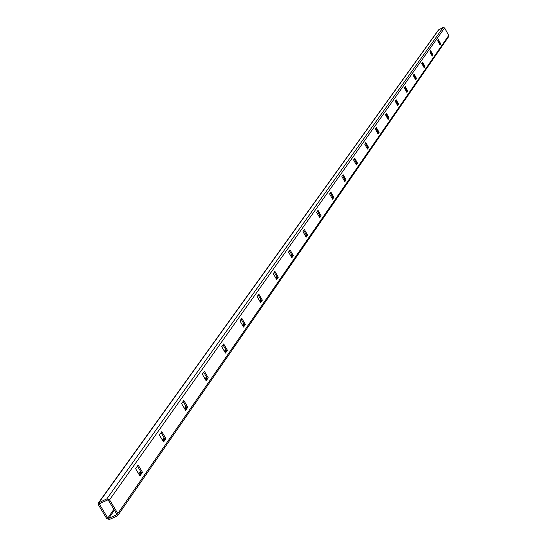 <?xml version="1.0" encoding="UTF-8"?>
<svg xmlns="http://www.w3.org/2000/svg" width="547" height="547" viewBox="0 0 547 547"><rect width="100%" height="100%" fill="white"/><g stroke="black" fill="none" stroke-linecap="round" stroke-linejoin="round"><path stroke-width="0.82" d="M107.527 500.02L99.739 503.555L99.533 504.382L107.814 518.036L108.709 518.358L116.497 514.85L116.709 514.03L108.429 500.341L107.527 500.02M117.188 515.985L117.844 515.445L117.824 513.524L109.544 499.835L106.836 498.878L98.419 502.932L98.419 504.881L106.699 518.535L109.4 519.493L117.188 515.985M117.844 515.445L448.697 36.56L448.745 35.473L444.608 27.931L443.152 27.466L438.421 30.01L98.419 502.932M142.48 472.259L138.179 465.094L135.629 468.711L139.943 475.897L142.48 472.259L141.399 472.752L139.601 475.329M161.789 431.651L159.409 435.022L163.56 441.983L165.919 438.591L161.789 431.651M183.806 400.459L181.583 403.604L185.583 410.346L187.792 407.18L183.806 400.459M204.4 371.29L202.322 374.237L206.171 380.774L208.236 377.813L204.4 371.29M223.696 343.954L221.74 346.716L225.467 353.068L227.402 350.285L223.696 343.954M241.808 318.286L239.976 320.884L243.572 327.058L245.398 324.446L241.808 318.286M258.854 294.142L257.131 296.583L260.611 302.587L262.328 300.125L258.854 294.142M274.922 271.38L273.295 273.685L276.666 279.531L278.279 277.206L274.922 271.38M290.088 249.897L288.549 252.071L291.825 257.76L293.349 255.572L290.088 249.897M304.433 229.576L302.976 231.634L306.149 237.179L307.599 235.107L304.433 229.576M318.019 210.328L316.638 212.284L319.721 217.692L321.089 215.723L318.019 210.328M330.901 192.079L329.595 193.932L332.59 199.211L333.889 197.344L330.901 192.079M343.14 174.746L341.896 176.51L344.808 181.659L346.046 179.888L343.14 174.746M354.777 158.261L353.588 159.936L356.425 164.968L357.601 163.28L354.777 158.261M365.854 142.562L364.726 144.162L367.488 149.085L368.61 147.471L365.854 142.562M376.418 127.601L375.338 129.126L378.032 133.94L379.105 132.401L376.418 127.601M386.497 113.325L385.464 114.781L388.096 119.485L389.115 118.022L386.497 113.325M396.124 99.684L395.139 101.072L397.71 105.68L398.681 104.279L396.124 99.684M405.334 86.638L404.39 87.971L406.9 92.484L407.83 91.144L405.334 86.638M414.147 74.153L413.245 75.424L415.699 79.848L416.588 78.563L414.147 74.153M422.592 62.187L421.73 63.404L424.123 67.739L424.985 66.508L422.592 62.187M430.694 50.714L429.867 51.883L432.205 56.129L433.033 54.953L430.694 50.714M438.468 39.699L437.675 40.82L439.966 44.991L440.752 43.856L438.468 39.699M137.441 466.147L141.399 472.752M161.064 432.677L164.873 439.07L163.232 441.429M183.101 401.457L186.773 407.652L185.269 409.812M203.71 372.261L207.251 378.271L205.87 380.261M223.026 344.904L226.444 350.743L225.173 352.569M241.159 319.216L244.461 324.884L243.292 326.566M258.218 295.045L261.418 300.563L260.338 302.115M274.3 272.262L277.397 277.63L276.399 279.066M289.486 250.752L292.488 255.982L291.565 257.316M303.838 230.417L306.758 235.511L305.903 236.742M317.438 211.156L320.268 216.127L319.475 217.262M330.333 192.886L333.089 197.734L332.35 198.793M342.579 175.532L345.26 180.271L344.576 181.248M354.23 159.033L356.842 163.662L356.206 164.572M365.321 143.321L367.864 147.847L367.269 148.695M375.892 128.34L378.374 132.771L377.82 133.557M385.984 114.05L388.397 118.378L387.891 119.116M395.625 100.395L397.984 104.634L397.505 105.318M404.842 87.335L407.146 91.486L406.701 92.122M413.662 74.836L415.918 78.905L415.501 79.493M422.12 62.857L424.322 66.843L423.939 67.397M430.229 51.37L432.383 55.281L432.021 55.794M438.01 40.348L440.116 44.177L439.781 44.663M440.116 44.177L440.752 43.856M432.383 55.281L433.033 54.953M424.322 66.843L424.985 66.508M415.918 78.905L416.588 78.563M407.146 91.486L407.83 91.144M397.984 104.634L398.681 104.279M388.397 118.378L389.115 118.022M378.374 132.771L379.105 132.401M367.864 147.847L368.61 147.471M356.842 163.662L357.601 163.28M345.26 180.271L346.046 179.888M333.089 197.734L333.889 197.344M320.268 216.127L321.089 215.723M306.758 235.511L307.599 235.107M292.488 255.982L293.349 255.572M277.397 277.63L278.279 277.206M261.418 300.563L262.328 300.125M244.461 324.884L245.398 324.446M226.444 350.743L227.402 350.285M207.251 378.271L208.236 377.813M186.773 407.652L187.792 407.18M164.873 439.07L165.919 438.591M117.824 513.524L448.745 35.473M109.544 499.835L444.608 27.931M106.836 498.878L443.152 27.466M99.048 502.419L438.783 29.702M99.533 504.382L100.306 503.302M107.814 518.036L113.885 509.353M138.706 473.839L140.511 471.261M162.37 439.986L164.018 437.627M184.435 408.418L185.946 406.257M205.07 378.9L206.451 376.917M224.4 351.249L225.672 349.424M242.547 325.287L243.716 323.605M259.613 300.871L260.7 299.318M275.702 277.855L276.7 276.42M290.881 256.133L291.811 254.806M305.24 235.593L306.101 234.362M318.839 216.14L319.633 215.005M331.728 197.699L332.467 196.64M343.974 180.182L344.658 179.204M355.612 163.526L356.254 162.616M366.695 147.669L367.29 146.822M377.259 132.559L377.813 131.772M387.344 118.138L387.857 117.407M396.972 104.361L397.45 103.677M406.182 91.185L406.626 90.549M414.995 78.577L415.405 77.989M423.44 66.495L423.822 65.948M431.535 54.912L431.898 54.399M439.309 43.794L439.644 43.316M108.709 518.358L114.398 510.207M139.205 474.666L141.003 472.088M162.849 440.786L164.49 438.427M184.9 409.19L186.404 407.03M205.515 379.652L206.896 377.669M224.824 351.981L226.102 350.155M242.957 325.998L244.133 324.316M260.016 301.561L261.097 300.009M276.085 278.526L277.09 277.097M291.257 256.789L292.187 255.463M305.609 236.229L306.464 235.005M319.188 216.762L319.988 215.627M332.077 198.308L332.808 197.248M344.309 180.777L344.993 179.792M355.94 164.107L356.576 163.197M367.016 148.237L367.605 147.389M377.574 133.112L378.121 132.326M387.645 118.678L388.158 117.947M397.266 104.887L397.744 104.21M406.469 91.705L406.913 91.069M415.276 79.089L415.693 78.494M423.713 66.994L424.103 66.447M431.809 55.404L432.164 54.885M439.569 44.273L439.904 43.794M116.497 514.85L116.805 514.399"/></g></svg>
